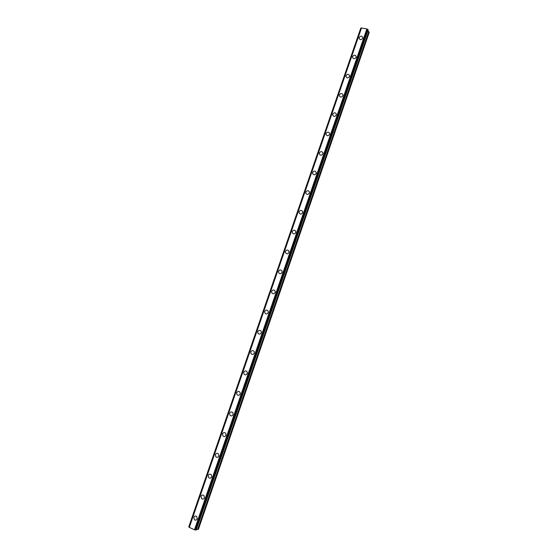 <?xml version="1.0" encoding="UTF-8"?>
<svg xmlns="http://www.w3.org/2000/svg" width="558" height="558" viewBox="0 0 558 558"><rect width="100%" height="100%" fill="white"/><g stroke="black" fill="none" stroke-linecap="round" stroke-linejoin="round"><path stroke-width="0.84" d="M197.239 518.849C196.569 520.182 195.628 520.475 194.421 519.742L193.793 517.315C194.477 515.976 195.419 515.683 196.632 516.436L197.239 518.849C196.569 520.175 195.628 520.475 194.421 519.742L193.793 517.308C194.47 515.976 195.419 515.683 196.625 516.436M204.479 497.82C203.761 499.194 202.784 499.466 201.557 498.636L201.026 496.32C201.759 494.932 202.742 494.66 203.97 495.518L204.479 497.82C203.761 499.194 202.784 499.466 201.557 498.636L201.033 496.32C201.759 494.932 202.735 494.66 203.97 495.518M211.691 476.874C210.917 478.304 209.913 478.548 208.671 477.613L208.232 475.416C209.013 473.979 210.024 473.742 211.266 474.698L211.691 476.874C210.917 478.304 209.913 478.548 208.671 477.613L208.239 475.416C209.013 473.979 210.024 473.742 211.266 474.698M218.869 456.025C218.045 457.497 217.013 457.72 215.765 456.688L215.409 454.603C216.232 453.124 217.271 452.915 218.52 453.961L218.869 456.025C218.045 457.497 217.013 457.72 215.765 456.688L215.409 454.603C216.232 453.124 217.271 452.915 218.52 453.961M226.011 435.268C225.146 436.781 224.086 436.977 222.837 435.861L222.551 433.887C223.423 432.366 224.49 432.178 225.739 433.315L226.011 435.268C225.146 436.781 224.093 436.977 222.837 435.861L222.551 433.887C223.423 432.366 224.483 432.178 225.739 433.315M233.125 414.601C232.219 416.149 231.138 416.324 229.889 415.124L229.659 413.255C230.58 411.699 231.668 411.532 232.909 412.753L233.125 414.601C232.219 416.149 231.138 416.324 229.889 415.124L229.659 413.255C230.58 411.699 231.661 411.532 232.909 412.753M240.212 394.025C239.256 395.601 238.161 395.755 236.92 394.478L236.738 392.713C237.708 391.13 238.81 390.977 240.045 392.274L240.212 394.025C239.256 395.601 238.161 395.755 236.92 394.478L236.738 392.713C237.708 391.13 238.803 390.977 240.045 392.274M247.264 373.532C246.266 375.143 245.157 375.276 243.923 373.93L243.79 372.256C244.795 370.645 245.918 370.519 247.145 371.879L247.264 373.532C246.273 375.143 245.157 375.276 243.923 373.93L243.79 372.256C244.795 370.645 245.911 370.519 247.145 371.879M254.295 353.13C253.255 354.762 252.125 354.881 250.905 353.479L250.807 351.896C251.853 350.257 252.99 350.145 254.204 351.561L254.288 353.13C253.255 354.762 252.125 354.881 250.905 353.479L250.814 351.896C251.853 350.257 252.983 350.145 254.204 351.561M261.284 332.812C260.209 334.472 259.065 334.577 257.866 333.112L257.803 331.612C258.884 329.952 260.028 329.855 261.228 331.333L261.284 332.812C260.209 334.472 259.072 334.577 257.866 333.119L257.803 331.612C258.884 329.952 260.028 329.855 261.228 331.333M268.245 312.592C267.136 314.266 265.985 314.356 264.792 312.85L264.757 311.427C265.88 309.739 267.031 309.662 268.217 311.183L268.245 312.592C267.136 314.266 265.985 314.356 264.799 312.85L264.757 311.427C265.88 309.739 267.031 309.662 268.217 311.183M275.185 292.448C274.041 294.15 272.876 294.219 271.704 292.671L271.69 291.318C272.841 289.616 273.999 289.546 275.178 291.116L275.185 292.448C274.041 294.15 272.876 294.219 271.704 292.671L271.69 291.318C272.841 289.616 273.999 289.546 275.171 291.116M282.09 272.395C280.911 274.111 279.746 274.173 278.582 272.583L278.588 271.3C279.774 269.584 280.939 269.521 282.097 271.125L282.083 272.395C280.911 274.111 279.746 274.173 278.582 272.583L278.588 271.3C279.767 269.577 280.939 269.521 282.097 271.125M288.96 252.425C287.754 254.155 286.582 254.211 285.438 252.586L285.459 251.365C286.673 249.628 287.844 249.579 288.988 251.219L288.96 252.425C287.761 254.155 286.582 254.211 285.438 252.586L285.459 251.365C286.673 249.628 287.844 249.579 288.988 251.219M295.803 232.54C294.575 234.283 293.396 234.332 292.266 232.679L292.301 231.514C293.543 229.77 294.722 229.729 295.845 231.396L295.803 232.54C294.575 234.283 293.396 234.332 292.266 232.679L292.301 231.514C293.536 229.77 294.722 229.729 295.845 231.389M302.624 212.738C301.369 214.495 300.183 214.537 299.067 212.856L299.116 211.747C300.378 209.989 301.564 209.954 302.673 211.649L302.624 212.738C301.369 214.495 300.183 214.537 299.067 212.856L299.116 211.754C300.378 209.989 301.564 209.954 302.673 211.642M309.411 193.026C308.128 194.791 306.942 194.826 305.847 193.124L305.896 192.071C307.186 190.299 308.372 190.264 309.467 191.98L309.411 193.026C308.128 194.791 306.942 194.826 305.847 193.124L305.903 192.071C307.186 190.299 308.372 190.264 309.467 191.98M316.17 173.392C314.865 175.17 313.673 175.198 312.592 173.482L312.654 172.471C313.966 170.685 315.158 170.664 316.233 172.394L316.17 173.392C314.865 175.17 313.673 175.205 312.592 173.482L312.654 172.471C313.959 170.685 315.158 170.664 316.233 172.394M322.901 153.841C321.575 155.633 320.383 155.654 319.309 153.917L319.378 152.955C320.711 151.162 321.903 151.141 322.97 152.885L322.901 153.841C321.575 155.633 320.383 155.661 319.315 153.924L319.385 152.955C320.711 151.162 321.903 151.141 322.97 152.885M326.081 133.522C327.427 131.716 328.627 131.702 329.68 133.46L329.604 134.373C328.257 136.173 327.058 136.194 326.005 134.443L326.081 133.522M329.604 134.373C328.257 136.173 327.058 136.194 326.005 134.443L326.081 133.515C327.427 131.716 328.627 131.695 329.68 133.46M336.279 114.99C334.912 116.796 333.712 116.817 332.673 115.053L332.749 114.167C334.116 112.36 335.316 112.339 336.355 114.111L336.279 114.99C334.919 116.796 333.712 116.817 332.673 115.053L332.749 114.167C334.116 112.36 335.316 112.339 336.355 114.111M342.919 95.683C341.545 97.497 340.338 97.517 339.313 95.746L339.397 94.895C340.778 93.081 341.977 93.06 343.01 94.839L342.919 95.683C341.545 97.497 340.338 97.517 339.313 95.746L339.397 94.895C340.778 93.074 341.977 93.06 343.003 94.839M349.538 76.46C348.143 78.28 346.943 78.301 345.925 76.523L346.009 75.7C347.404 73.879 348.611 73.865 349.629 75.651L349.538 76.46C348.15 78.28 346.943 78.301 345.925 76.523L346.009 75.707C347.404 73.879 348.611 73.858 349.629 75.651M356.13 57.314C354.721 59.141 353.514 59.162 352.51 57.376L352.593 56.588C354.009 54.761 355.216 54.747 356.22 56.539L356.13 57.314C354.721 59.141 353.514 59.162 352.51 57.383L352.593 56.595C354.009 54.761 355.216 54.74 356.22 56.532M362.693 38.251C361.27 40.085 360.063 40.106 359.066 38.321L359.157 37.56C360.58 35.726 361.793 35.705 362.784 37.505L362.693 38.251C361.27 40.085 360.063 40.106 359.066 38.321L359.157 37.56C360.58 35.726 361.793 35.705 362.784 37.498M361.291 28.081L360.726 28.221L188.764 526.857L189.183 527.226M368.21 29.888L196.172 530.03L368.217 29.916L366.871 28.918L361.326 27.991L189.162 527.296L194.484 529.793L196.186 530.002M367.834 31.018L368.817 31.583L197.602 529.507L198.404 529.326L369.236 32.399L368.817 31.583M196.451 529.27L197.602 529.507M189.162 527.296L361.34 27.977M360.796 28.186L188.806 526.912M360.866 28.179L188.862 526.954M361.528 27.9L189.288 527.45M366.871 28.918L194.484 529.793M367.157 29.086L194.826 529.87M367.185 29.107L194.868 529.87M367.903 29.525L195.712 530.044M367.987 29.56L195.802 530.079M360.754 28.2L188.778 526.885M368.05 29.595L195.879 530.093M368.12 29.665L195.977 530.093M368.95 31.708L197.79 529.521M360.726 28.221L188.764 526.857"/></g></svg>

